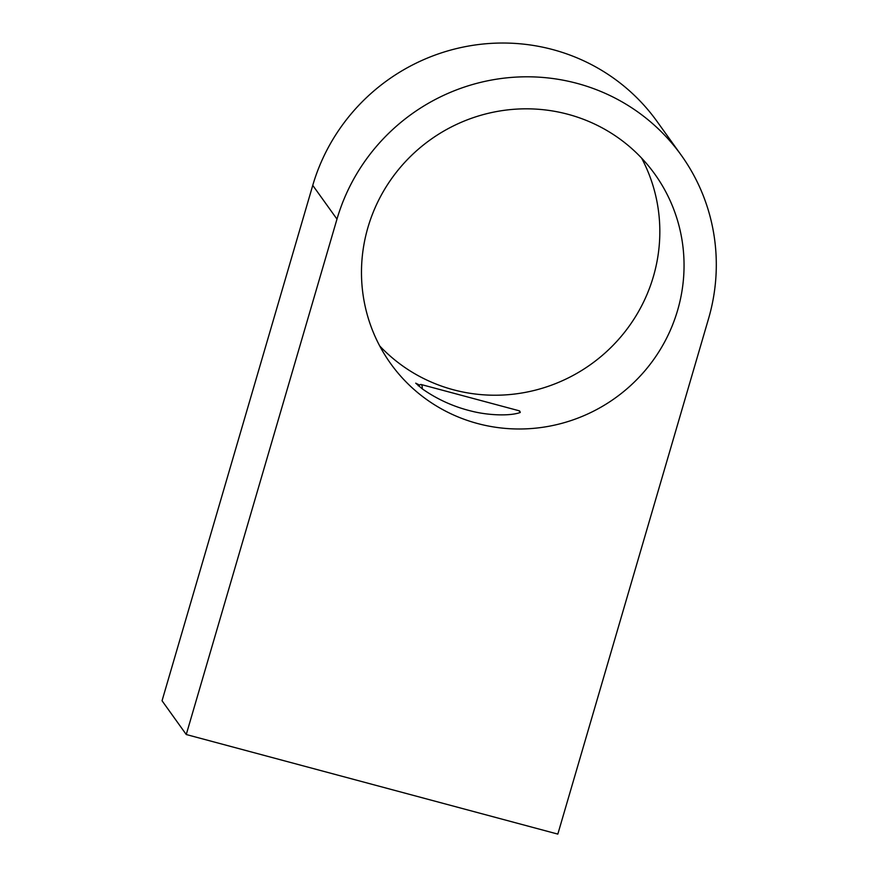 <?xml version="1.0" encoding="UTF-8"?>
<svg xmlns="http://www.w3.org/2000/svg" width="878" height="878" viewBox="0 0 878 878"><rect width="100%" height="100%" fill="white"/><g stroke="black" fill="none" stroke-linecap="round" stroke-linejoin="round"><path stroke-width="1.32" d="M418.301 385.837L420.255 384.674A27.086 4.5 105 0 1 421.089 384.498A27.086 4.5 105 0 1 422.318 388.888L415.722 383.17L419.267 384.97M677.586 310.395A162.551 158.819 144.4 0 0 654.845 174.173A162.551 158.819 144.4 0 0 430.209 139.854A162.551 158.819 144.4 0 0 390.677 363.635A162.551 158.819 144.4 0 0 549.024 426.247A162.551 158.819 144.4 0 0 677.586 310.395M708.546 318.692A195.059 190.581 144.4 0 0 681.262 155.23A195.059 190.581 144.4 0 0 491.252 80.096A195.059 190.581 144.4 0 0 336.976 219.116L186.257 734.524L557.826 834.1L708.546 318.692M379.702 345.943A162.551 158.819 144.4 0 0 535.174 390.205A162.551 158.819 144.4 0 0 653.364 276.625A162.551 158.819 144.4 0 0 641.609 158.106M681.262 155.23L657.051 121.46A195.059 190.581 144.4 0 0 467.03 46.325A195.059 190.581 144.4 0 0 312.755 185.357L162.046 700.765L186.257 734.524M519.096 410.882L520.171 412.375M421.089 384.498L519.238 410.805A27.086 4.5 105 0 1 520.248 412.484C510.03 416.227 488.387 415.404 471.903 411.233C453.926 406.909 437.398 399.457 422.318 388.888M336.976 219.116L312.755 185.357"/></g></svg>
